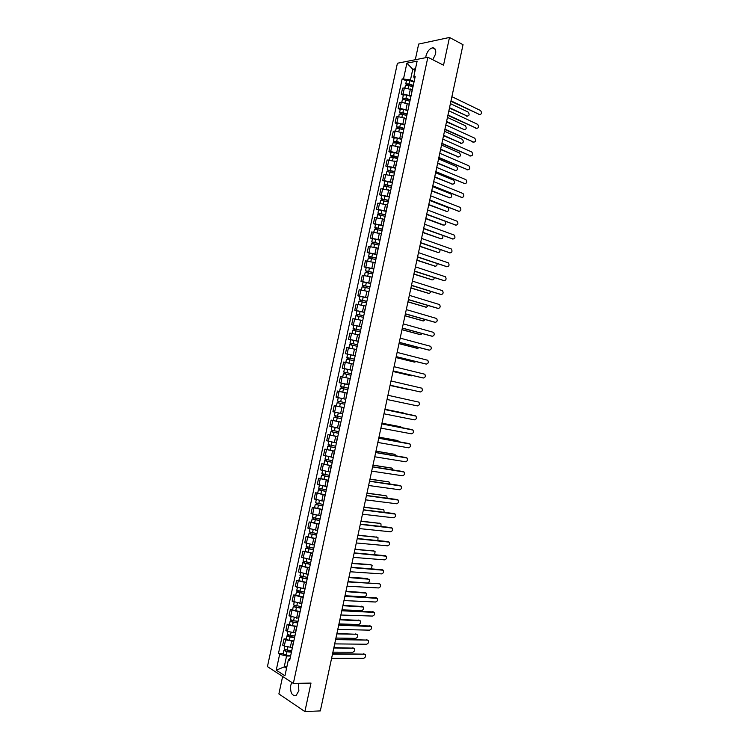 <?xml version="1.0" encoding="UTF-8"?>
<svg xmlns="http://www.w3.org/2000/svg" width="749" height="749" viewBox="0 0 749 749"><rect width="100%" height="100%" fill="white"/><g stroke="black" fill="none" stroke-linecap="round" stroke-linejoin="round"><path stroke-width="1.12" d="M291.829 682.442L290.724 685.391C290.163 692.825 291.988 696.158 296.192 695.381L298.87 690.718L298.308 683.322M432.772 59.733L435.572 54.031C436.199 49.79 435.132 47.73 432.36 47.842C429.336 48.825 427.211 51.522 425.984 55.932L425.76 57.673M282.635 676.478L278.881 693.93L304.89 711.55L320.329 710.913L463.032 44.687L449.484 37.45L418.663 44.069L415.292 59.723M427.876 57.252L397.419 63.244L267.44 666.61L293.346 683.425L427.876 57.252L443.53 65.2L449.484 37.45M304.89 711.55L310.994 683.079L293.346 683.425M412.072 89.768L404.385 87.895L402.569 88.195L401.258 94.262L403.074 93.971L411.023 95.966M413.045 86.556L411.37 93.054M403.318 95.217L401.258 94.262M411.529 93.578L411.725 92.689M408.982 104.13L401.295 102.267L399.479 102.529L398.168 108.605L399.985 108.343L407.933 110.328M409.928 101.068L408.598 107.21M400.238 109.541L398.168 108.605M408.42 108.062L408.242 107.594M405.892 118.501L398.196 116.638L396.39 116.881L395.088 122.948L396.895 122.724L404.844 124.69M406.801 115.599L405.481 121.741M397.157 123.866L395.088 122.948M402.803 132.873L395.107 131.028L393.3 131.234L391.989 137.31L393.796 137.123L401.754 139.071M403.674 130.129L402.007 136.58M394.068 138.2L391.989 137.31M402.185 137.039L402.353 136.281M399.713 147.263L392.008 145.428L390.21 145.596L388.9 151.682L390.697 151.513L398.655 153.461M400.546 144.679L398.88 151.111M390.987 152.543L388.9 151.682M399.067 151.541L399.226 150.83M396.614 161.653L387.121 159.968L385.81 166.053L395.566 167.851M397.419 159.228L395.753 165.641M387.898 166.896L385.81 166.053M395.949 166.053L396.09 165.389M393.515 176.052L384.022 174.348L382.711 180.434L392.467 182.25M394.292 173.787L392.626 180.191M384.808 181.249L382.711 180.434M392.832 180.575L392.963 179.947M390.416 190.471L380.923 188.739L379.612 194.824L389.368 196.669M391.156 188.355L389.499 194.74M381.718 195.62L379.612 194.824M389.705 195.105L389.826 194.525M387.317 204.889L377.824 203.138L376.513 209.224L386.269 211.087M388.019 202.932L386.372 209.299M378.62 209.992L376.513 209.224M386.578 209.645L386.69 209.102M384.218 219.317L374.725 217.538L373.414 223.633L383.17 225.515M384.883 217.519L383.235 223.867M375.53 224.382L373.414 223.633M383.451 224.185L383.554 223.689M381.11 233.744L371.626 231.956L370.315 238.051L380.061 239.952M381.747 232.115L380.417 238.285M372.431 238.772L370.315 238.051M378.011 248.191L368.517 246.374L367.207 252.479L376.953 254.388M378.61 246.711L376.962 253.031M369.332 253.171L367.207 252.479M374.903 262.646L365.418 260.802L364.098 266.916L373.845 268.844M375.464 261.326L374.135 267.515M366.233 267.58L364.098 266.916M371.794 277.102L362.31 275.239L360.99 281.352L370.736 283.3M372.319 275.95L370.989 282.13M363.125 281.998L360.99 281.352M368.677 291.576L359.202 289.685L357.882 295.799L367.628 297.774M369.173 290.575L367.843 296.763M360.026 296.426L357.882 295.799M365.568 306.051L356.084 304.141L354.773 310.264L364.52 312.249M366.027 305.208L364.407 311.453M356.917 310.854L354.773 310.264M362.45 320.535L352.976 318.606L351.656 324.729L361.402 326.733M362.881 319.86L361.552 326.058M353.809 325.3L351.656 324.729M359.333 335.028L349.858 333.08L348.538 339.203L358.284 341.235M359.726 334.513L358.116 340.72M350.701 339.746L348.538 339.203M356.215 349.53L346.74 347.555L345.429 353.687L355.166 355.738M356.58 349.174L355.241 355.382M355.148 355.831L345.429 353.687M353.097 364.042L343.622 362.048L342.302 368.18L352.049 370.24M353.425 363.845L352.086 370.053M344.821 368.751L342.302 368.18M349.98 378.563L340.505 376.541L339.185 382.683L348.931 384.733M350.27 378.526L348.659 384.686M348.922 384.78L339.185 382.683M347.124 393.141L337.387 391.044L336.067 397.185L345.532 399.236M347.854 389.742L340.299 388.122L339.578 391.465L347.133 393.085L337.387 391.044M346.843 393.15L345.766 399.432M343.997 407.671L334.26 405.565L332.94 411.707L342.115 413.72M336.601 406.024L334.26 405.565M343.688 407.821L342.611 414.131M340.87 422.221L331.133 420.086L329.813 426.228L339.278 428.325M340.889 422.118L331.133 420.086M340.523 422.502L339.447 428.84M337.743 436.77L328.006 434.617L326.686 440.758L336.142 442.874M330.206 434.991L328.006 434.617M337.368 437.201L336.282 443.558M334.616 451.329L324.879 449.147L323.559 455.308L333.015 457.442M327.088 449.512L324.879 449.147M334.204 451.9L333.118 458.285M331.479 465.887L321.752 463.697L320.422 469.857L329.878 472.02M323.961 464.034L321.752 463.697M331.039 466.608L329.944 473.022M328.343 480.465L318.615 478.255L317.286 484.416L326.742 486.597M320.834 478.564L318.615 478.255M327.875 481.326L326.779 487.758M325.206 495.052L315.479 492.814L314.159 498.984L323.605 501.184M317.707 493.104L315.479 492.814M324.71 496.053L323.605 502.513M322.07 509.638L312.342 507.391L311.013 513.561L320.469 515.789M314.571 507.644L312.342 507.391M321.546 510.79L320.432 517.278M318.934 524.244L309.206 521.969L307.876 528.139L317.323 530.395M311.444 522.203L309.206 521.969M318.372 525.536L317.258 532.043M315.797 538.849L306.069 536.556L304.74 542.735L314.187 545.01M315.423 540.572L315.526 540.104M308.307 536.771L306.069 536.556M315.198 540.291L314.074 546.826M312.651 553.464L302.924 551.152L301.594 557.331L311.041 559.634M312.249 555.355L312.352 554.84M305.171 551.339L302.924 551.152M312.024 555.046L310.901 561.61M309.506 568.088L299.778 565.767L298.448 571.946L307.895 574.258M309.065 570.148L309.187 569.586M302.034 565.916L299.778 565.767M308.85 569.82L307.717 576.402M306.36 582.722L296.632 580.372L295.303 586.561L304.749 588.901M305.882 584.941L306.013 584.342M298.898 580.512L296.632 580.372M305.676 584.604L304.534 591.204M303.214 597.365L293.486 594.996L292.157 601.185L301.594 603.554M302.699 599.752L302.839 599.106M295.752 595.109L293.486 594.996M302.493 599.387L301.351 606.025M300.059 612.017L290.34 609.63L289.011 615.828L298.448 618.206M299.516 614.573L299.656 613.88M292.616 609.714L290.34 609.63M299.31 614.18L298.168 620.846M296.913 626.679L288.768 625.172L287.185 624.273L285.856 630.471L287.438 631.379L295.293 632.877M296.323 629.394L296.482 628.654M289.47 624.329L287.185 624.273M296.127 628.991L294.975 635.676M293.758 641.341L285.612 639.852L284.04 638.916L282.701 645.123L284.274 646.069L292.138 647.548M293.131 644.234L293.299 643.447M286.324 638.953L284.04 638.916M292.943 643.803L291.782 650.516M415.124 70.415L412.774 69.264L410.489 79.871L414.103 81.613M414.59 79.375L413.748 76.829L417.118 61.156L406.894 63.141L412.774 69.264L415.48 68.758M290.172 658.015L288.393 659.738L289.638 660.506L415.189 76.576L413.748 76.829M288.393 659.738L284.938 675.795L276.231 670.168L279.649 654.317L286.567 656.021L284.227 666.872L286.539 668.342M410.489 79.871L402.157 78.879L278.441 653.568L279.649 654.317M403.561 78.626L406.894 63.141M286.867 666.853L284.227 666.872L276.231 670.168M290.603 656.021L286.567 656.021M406.398 80.911L402.157 78.879M283.169 653.587L278.441 653.568M479.828 114.653L450.907 101.284M451.001 100.834L479.613 114.569C481.747 114.166 482.056 112.818 480.54 110.534L451.9 96.668M413.205 85.826L408.542 84.169L406.567 84.646L405.761 83.879L406.473 80.574L409.769 80.611L414 82.118M413.289 85.433L409.057 83.925L405.761 83.879M407.213 85.133L407.465 83.972M449.531 107.687L467.236 116.076C469.37 115.674 469.67 114.344 468.153 112.097L450.402 103.615M412.69 86.903L408.72 85.489L405.424 85.442L404.909 87.839M467.46 116.151L449.437 108.118M476.86 128.444L447.883 115.402M447.977 114.972L476.664 128.369C478.789 127.967 479.107 126.618 477.619 124.343L448.866 110.805M473.883 142.235L444.85 129.53M444.943 129.118L473.714 142.17C475.83 141.767 476.167 140.428 474.707 138.162L445.833 124.952M410.124 100.141L405.452 98.512L403.496 98.943L402.672 98.213L403.383 94.898L406.679 94.973L410.92 96.452M410.209 99.767L405.967 98.288L402.672 98.213M404.123 99.495L404.376 98.316M446.573 121.497L464.324 129.68C466.449 129.277 466.767 127.957 465.279 125.71L447.443 117.424M409.666 101.255L405.63 99.851L402.344 99.767L401.81 102.22M464.53 129.755L446.488 121.918M403.383 99.43L403.496 98.943M407.044 114.457L402.363 112.865L400.415 113.258L399.591 112.547L400.303 109.242L403.589 109.335L407.831 110.796M407.119 114.101L402.878 112.65L399.591 112.547M401.033 113.867L401.295 112.659M443.614 135.326L461.421 143.293C463.528 142.89 463.856 141.57 462.395 139.342L444.485 131.244M406.707 115.646L402.541 114.222L399.254 114.11L398.721 116.601M461.599 143.359L443.53 135.719M400.294 113.801L400.415 113.258M470.906 156.035L441.826 143.668M441.91 143.284L470.765 155.989C472.872 155.577 473.218 154.247 471.786 151.991L442.809 139.108M467.938 169.845L438.802 157.814M438.877 157.449L467.816 169.798C469.913 169.396 470.26 168.066 468.865 165.819L439.775 153.264M464.951 183.664L435.768 171.961M435.843 171.615L464.857 183.627C466.955 183.215 467.31 181.895 465.944 179.666L436.733 167.439M403.964 128.791L399.273 127.227L397.335 127.573L396.502 126.89L397.213 123.585L400.49 123.707L404.75 125.139M404.039 128.453L399.779 127.03L396.502 126.89M397.944 128.238L398.206 127.021M440.655 149.154L458.51 156.916C460.607 156.513 460.944 155.193 459.512 152.974L441.526 145.072M403.702 130.017L399.442 128.594L396.165 128.453L395.622 131M458.66 156.972L440.571 149.528M397.204 128.173L397.335 127.573M400.884 143.134L393.412 141.243L394.124 137.938L397.401 138.097L401.661 139.492M400.949 142.806L396.689 141.411L393.412 141.243M394.845 142.628L395.107 141.383M437.688 162.992L455.589 170.538C457.676 170.135 458.032 168.825 456.628 166.615L438.558 158.91M400.612 144.379L396.352 142.984L393.075 142.816L392.523 145.4M455.72 170.585L437.613 163.338M394.105 142.553L394.246 141.907M397.794 157.477L390.323 155.614L391.034 152.29L394.302 152.487L398.571 153.863M397.859 157.178L393.59 155.801L390.323 155.614M391.746 157.028L392.017 155.764M434.72 176.83L452.677 184.179C454.755 183.767 455.111 182.466 453.744 180.266L435.6 172.747M397.522 158.741L393.253 157.374L389.986 157.178L389.424 159.809M452.78 184.217L434.654 177.167M391.015 156.944L391.165 156.241M461.974 197.493L432.735 186.127M432.8 185.799L461.908 197.464C463.987 197.053 464.352 195.732 463.022 193.514L433.699 181.614M394.704 171.83L387.233 169.976L387.945 166.662L395.481 168.235M394.77 171.549L387.233 169.976M388.647 171.427L388.928 170.145M431.752 190.686L449.756 197.82C451.825 197.408 452.199 196.116 450.861 193.925L432.632 186.604M394.433 173.122L386.896 171.549L386.315 174.236M449.831 197.848L431.686 190.995M387.916 171.343L388.076 170.585M458.987 211.321L429.701 200.292M429.767 199.992L458.95 211.302C461.019 210.89 461.403 209.58 460.092 207.37L430.656 195.807M391.624 186.192L384.134 184.357L384.855 181.043L392.392 182.616M391.68 185.93L384.134 184.357M385.548 185.836L385.829 184.535M428.784 204.543L446.844 211.471C448.904 211.059 449.278 209.767 447.968 207.585L429.664 200.46M391.343 187.503L383.797 185.93L383.216 188.664M446.891 211.49L428.728 204.833M384.817 185.752L384.995 184.937M426.724 214.186L455.991 225.159L426.658 214.467M455.195 225.149L455.991 225.159C458.051 224.737 458.444 223.427 457.162 221.227L427.623 210.001M388.525 200.573L381.044 198.747L381.756 195.423L389.293 197.006M388.581 200.32L381.044 198.747M382.449 200.255L382.73 198.934M425.816 218.418L443.923 225.131C445.833 224.869 446.292 223.642 445.299 221.451M388.244 201.893L380.707 200.32L380.108 203.101M443.146 225.121L425.76 218.68M381.718 200.17L381.906 199.3M453.005 239.015L423.625 228.651M423.681 228.389L453.033 239.015C455.083 238.594 455.486 237.293 454.231 235.102L424.58 224.204M385.435 214.944L377.945 213.147L378.657 209.823L386.203 211.396M385.482 214.72L377.945 213.147M379.34 214.691L379.631 213.343M422.848 232.293L441.002 238.791C442.668 238.734 443.23 237.648 442.706 235.551M385.145 216.292L377.608 214.71L377 217.538M440.983 238.791L422.792 232.536M378.61 214.588L378.807 213.662M449.98 252.872L420.582 242.845M420.638 242.61L450.074 252.881C452.106 252.46 452.518 251.158 451.301 248.977L421.537 238.416M382.346 229.334L374.846 227.546L375.558 224.223L383.104 225.805M382.393 229.128L374.846 227.546M376.232 229.128L376.532 227.762M419.871 246.168L438.071 252.469C439.56 252.497 440.187 251.542 439.944 249.595M382.046 230.701L374.509 229.119L373.891 231.993M438.006 252.46L419.824 246.402M375.502 229.025L375.717 228.042M446.966 266.738L417.539 257.047M417.586 256.832L447.106 266.747C449.138 266.326 449.559 265.034 448.37 262.871L418.485 252.638M379.247 243.734L371.747 241.955L372.459 238.631L380.005 240.223M379.284 243.547L371.747 241.955M373.124 243.565L373.423 242.189M416.893 260.062L435.15 266.148C436.489 266.232 437.135 265.389 437.107 263.611M378.947 245.12L371.41 243.528L370.774 246.458M435.019 266.138L416.856 260.268M372.403 243.462L372.618 242.433M443.942 280.613L414.497 271.25M414.543 271.054L444.148 280.632C446.161 280.201 446.591 278.909 445.43 276.765L415.442 266.859M376.148 258.143L368.639 256.383L369.36 253.05L376.906 254.641M376.185 257.974L368.639 256.383M370.015 258.021L370.315 256.617M413.916 273.965L432.22 279.836C433.428 279.957 434.092 279.218 434.223 277.626M375.848 259.538L368.302 257.956L367.665 260.924M432.033 279.817L413.879 274.143M369.294 257.909L369.529 256.823M440.908 294.497L411.454 285.463M411.491 285.294L441.18 294.516C443.183 294.085 443.623 292.803 442.49 290.659L412.39 281.1M373.049 272.552L365.54 270.81L366.252 267.477L373.798 269.069M373.086 272.402L365.54 270.81M366.907 272.486L367.216 271.063M410.939 287.869L429.299 293.524L431.293 291.623M372.749 273.975L365.194 272.383L364.548 275.407M429.046 293.505L410.901 288.028M366.177 272.364L366.43 271.222M437.884 308.382L408.411 299.694M408.439 299.544L438.212 308.41C440.206 307.979 440.655 306.697 439.551 304.571L409.338 295.34M369.95 286.97L362.432 285.247L363.143 281.914L370.699 283.506M369.978 286.839L362.432 285.247M363.789 286.951L364.108 285.509M407.962 301.781L426.368 307.23L428.325 305.62M369.641 288.421L362.095 286.82L361.43 289.891M426.05 307.202L407.933 301.922M363.068 286.83L363.321 285.631M434.851 322.267L405.359 313.925M405.387 313.794L435.244 322.313C437.229 321.883 437.678 320.6 436.611 318.484L406.286 309.59M366.851 301.407L359.323 299.694L360.035 296.361L367.59 297.952M366.87 301.295L359.323 299.694M360.681 301.435L360.99 299.974M404.975 315.704L423.438 320.937L425.32 319.617M366.533 302.868L358.986 301.267L358.312 304.384M423.063 320.9L404.947 315.825M359.951 301.304L360.222 300.049M431.817 336.161L402.307 328.165M402.335 328.062L432.276 336.226C434.242 335.786 434.71 334.513 433.662 332.406L403.234 323.849M363.742 315.844L356.215 314.149L356.927 310.807L364.482 312.408M363.761 315.75L356.215 314.149M357.563 315.919L357.882 314.44M401.998 329.635L420.498 334.653L422.277 333.605M363.424 317.323L355.869 315.722L355.195 318.887M420.067 334.597L401.97 329.738M356.833 315.788L357.123 314.477M428.774 350.064L399.254 342.415M399.273 342.33L429.299 350.148C431.265 349.699 431.733 348.435 430.722 346.338L400.172 338.117M360.634 330.29L353.097 328.605L353.818 325.272L361.374 326.873M360.653 330.215L353.097 328.605M354.446 330.412L354.764 328.914M399.011 343.576L417.567 348.379L419.187 347.602M360.316 331.788L352.76 330.187L352.067 333.399M417.062 348.304L398.992 343.651M353.715 330.281L354.015 328.914M425.741 363.977L396.202 356.664M396.212 356.608L426.321 364.07C428.278 363.621 428.756 362.357 427.773 360.278L397.12 352.395M357.526 344.746L349.989 343.079L350.701 339.737L358.256 341.347M357.545 344.69L349.989 343.079M351.328 344.924L351.656 343.398M396.024 357.516L414.628 362.113L416.051 361.589M357.198 346.263L349.643 344.652L348.94 347.92M414.066 362.02L396.006 357.573M350.598 344.774L350.906 343.36M422.698 377.889L393.15 370.933M393.159 370.895L423.354 378.002C425.292 377.552 425.778 376.288 424.814 374.228L394.058 366.682M346.871 357.554L354.427 359.174L346.871 357.554L347.592 354.211M348.201 359.436L348.538 357.891M393.028 371.467L411.697 375.858L412.839 375.567M354.09 360.746L346.534 359.136L345.813 362.45M353.097 364.033L352.011 363.789M348.36 362.965L346.628 362.61M411.061 375.736L393.028 371.504M347.48 359.286L347.798 357.807M390.098 385.192L420.376 391.952L390.089 385.201M420.376 391.952C422.305 391.484 422.801 390.229 421.865 388.179L390.997 380.969M343.754 372.047L351.309 373.657L343.754 372.047L344.474 368.695L352.03 370.315M345.074 373.948L345.411 372.384M344.765 377.421L343.445 377.14M390.042 385.426L409.506 389.536M350.972 375.24L343.417 373.62L342.696 376.962M408.757 389.602L390.042 385.445M344.353 373.798L344.69 372.272M387.027 399.489L417.39 405.892C419.318 405.434 419.824 404.179 418.906 402.138L387.935 395.275M348.191 388.16L340.636 386.54L341.357 383.188L348.912 384.817M347.854 389.733L341.507 388.375L342.293 386.896M340.299 388.122L341.235 388.319L341.572 386.746M341.956 388.478L341.235 388.319M383.965 413.804L414.412 419.852C416.322 419.384 416.837 418.129 415.948 416.107L384.874 409.581L414.6 415.573M339.466 397.962L338.295 397.7M345.074 402.672L337.518 401.043L338.23 397.7M344.016 407.596L339.625 406.698L340.346 403.346L344.737 404.245L338.379 402.887L339.166 401.436M404.488 413.532L384.939 409.254L403.065 412.905M340.346 403.346L337.172 402.625L338.117 402.793L338.445 401.277M339.625 406.698L336.451 405.977L337.172 402.625M338.829 402.99L338.117 402.793M381.812 423.85L411.678 429.542M380.895 428.119L411.426 433.821C413.336 433.343 413.851 432.098 412.989 430.076L381.803 423.897M341.956 417.184L334.391 415.555L335.103 412.25M341.619 418.719L335.262 417.399L336.039 415.976M401.773 427.651L400.799 426.827L381.943 423.232M341.61 418.766L334.054 417.137L335 417.277L335.318 415.817M381.953 423.194L400.191 426.677M335.702 417.521L335 417.277M378.751 438.156L408.767 443.52M377.833 442.453L408.448 447.79C410.34 447.312 410.864 446.067 410.031 444.063L378.732 438.221M338.829 431.705L331.264 430.076L331.966 426.808M338.501 433.231L332.135 431.92L332.902 430.535M398.955 441.76L397.85 440.609L378.947 437.219M338.492 433.287L330.927 431.658L331.882 431.77L332.191 430.357M337.771 436.639L330.206 435.01L330.927 431.658M378.966 437.163L397.307 440.459M332.575 432.051L331.882 431.77M375.68 452.471L405.846 457.508M374.762 456.787L405.462 461.768C407.344 461.281 407.877 460.045 407.063 458.051L375.661 452.555M335.702 446.235L328.137 444.606L328.83 441.386M335.383 447.743L329.008 446.451L329.775 445.093M396.071 455.851L394.901 454.39L375.951 451.216M335.365 447.827L327.8 446.189L328.764 446.273L329.054 444.915M334.644 451.179L327.079 449.54L327.8 446.189M375.97 451.132L394.433 454.25M329.448 446.601L328.764 446.273M372.618 466.786L402.925 471.505M371.682 471.13L402.475 475.765C404.348 475.269 404.891 474.023 404.095 472.048L372.59 466.899M332.575 460.785L325.01 459.146L325.693 455.972M332.256 462.264L325.881 460.981L326.639 459.661M393.141 469.951L391.952 468.181L372.955 465.223M332.238 462.367L324.673 460.729L325.637 460.785L325.918 459.483M331.517 465.719L323.952 464.08L324.673 460.729M372.974 465.12L391.549 468.05M326.321 461.15L325.637 460.785M369.547 481.111L400.003 485.511M368.611 485.483L399.479 489.752C401.352 489.256 401.895 488.02 401.127 486.054L369.519 481.242M329.448 475.334L321.883 473.686L322.557 470.559M329.139 476.795L322.753 475.531L323.502 474.239M390.173 484.041L389.003 481.972L369.95 479.238M329.111 476.916L321.536 475.278L322.519 475.306L322.782 474.061M328.39 480.278L320.815 478.63L321.536 475.278M369.978 479.107L388.656 481.869M323.184 475.709L322.519 475.306M366.476 495.445L397.073 499.527M365.54 499.836L396.493 503.759C398.356 503.253 398.908 502.017 398.159 500.06L366.448 495.604M326.321 489.883L318.746 488.245L319.411 485.155M326.012 491.335L319.617 490.089L320.366 488.825M387.158 498.141L386.83 496.213L386.053 495.782L366.944 493.254M325.984 491.475L318.409 489.827L319.392 489.837L319.645 488.638M325.253 494.836L317.688 493.188L318.409 489.827M366.982 493.114L385.772 495.688M320.048 490.277L319.392 489.837M363.405 509.788L394.143 513.552M362.46 514.207L393.497 517.774C395.35 517.259 395.912 516.024 395.182 514.086L363.368 509.966M323.184 504.451L315.619 502.804L316.275 499.77M322.885 505.884L316.49 504.648L317.22 503.422M384.115 512.241L383.9 510.032L383.104 509.592L363.939 507.288M322.847 506.043L315.273 504.395L316.265 504.367L316.509 503.225M322.126 509.404L314.552 507.756L315.273 504.395M363.977 507.12L382.879 509.517M316.911 504.854L316.265 504.367M360.335 524.141L391.212 527.586M359.38 528.588L390.51 531.79C392.345 531.266 392.916 530.039 392.204 528.111L360.288 524.347M320.057 519.029L312.483 517.372L313.129 514.385M319.748 520.443L313.354 519.216L314.084 518.027M381.026 526.35L380.96 523.869L380.146 523.42L360.934 521.323M319.711 520.621L312.136 518.963L313.138 518.917L313.372 517.831M318.99 523.982L311.415 522.325L312.136 518.963M360.981 521.126L379.977 523.354M313.775 519.441L313.138 518.917M357.254 538.503L388.272 541.63M356.299 542.969L387.514 545.815C389.34 545.291 389.92 544.064 389.227 542.145L357.207 538.728M316.921 533.606L309.346 531.959L309.983 529.009M316.621 535.001L310.217 533.803L310.938 532.642M377.889 540.46L378.02 537.707L377.187 537.248L357.928 535.366M316.574 535.198L309 533.541L310.002 533.466L310.226 532.436M315.853 538.568L308.279 536.911L309 533.541M357.975 535.151L377.084 537.202M310.638 534.028L310.002 533.466M354.174 552.874L385.332 555.683M353.219 557.359L384.509 559.859C386.334 559.316 386.915 558.089 386.25 556.189L354.127 553.118M313.784 548.202L306.21 546.545L306.828 543.643M313.485 549.579L307.081 548.39L307.792 547.257M374.687 554.578L375.08 551.545L374.228 551.077L354.914 549.42M313.438 549.794L305.864 548.137L306.865 548.025L307.081 547.051M312.717 553.165L305.143 551.498L305.864 548.137M354.97 549.186L374.182 551.058M307.493 548.633L306.865 548.025M351.094 567.246L382.383 569.746M350.129 571.759L381.513 573.893C383.329 573.35 383.919 572.133 383.273 570.232L351.038 567.517M310.638 562.799L303.064 561.141L303.682 558.286M310.348 564.156L303.935 562.986L304.646 561.89M371.392 568.697L372.141 565.401L371.27 564.924L351.908 563.473M310.301 564.39L302.718 562.733L303.738 562.602L303.935 561.675M309.58 567.761L301.997 566.104L302.718 562.733M351.964 563.22L370.558 564.615M304.356 563.248L303.738 562.602M348.013 581.627L379.415 583.808L347.957 581.926M347.04 586.167L378.517 587.946C380.323 587.394 380.913 586.177 380.286 584.286L378.666 583.471M307.502 577.413L299.918 575.747L300.527 572.938M307.212 578.752L300.798 577.591L301.491 576.524M367.843 582.825C369.379 582.01 369.828 580.821 369.191 579.258L348.894 577.545M307.156 579.005L299.581 577.339L300.602 577.179L300.789 576.309M306.435 582.376L298.851 580.709L299.581 577.339M348.95 577.264L367.6 578.453M301.21 577.863L300.602 577.179M344.933 596.026L376.447 597.861M343.96 600.586L375.511 602.009C377.309 601.447 377.908 600.221 377.299 598.348L344.868 596.335M304.356 592.028L296.782 590.362L297.372 587.591M304.075 593.348L297.653 592.206L298.345 591.176M344.989 595.773L364.473 596.719C366.261 596.176 366.851 594.978 366.242 593.124L345.879 591.616M304.019 593.62L296.435 591.953L297.456 591.766L297.634 590.952M303.289 597L295.705 595.324L296.435 591.953M345.944 591.317L365.409 592.637M298.065 592.487L297.456 591.766M341.853 610.426L373.47 611.933M340.87 615.013L372.506 616.071C374.303 615.5 374.903 614.283 374.313 612.42L341.778 610.763M301.21 606.653L293.627 604.977L294.217 602.262M300.929 607.954L295.986 607.383L294.507 606.83L295.19 605.829M341.975 609.855L361.505 610.594C363.293 610.032 363.883 608.834 363.293 606.999L342.864 605.707M300.873 608.244L293.29 606.578L294.32 606.362L294.479 605.595M300.143 611.624L292.559 609.948L293.29 606.578M342.93 605.379L362.469 606.503M294.909 607.13L294.32 606.362M338.763 624.835L370.493 626.005M337.771 629.45L369.5 630.143C371.289 629.563 371.897 628.355 371.317 626.501L338.688 625.19M298.065 621.286L293.571 620.79L290.481 619.61L291.061 616.942M297.793 622.569L292.84 622.026L291.352 621.455L292.035 620.49M338.951 623.954L358.537 624.469C360.316 623.898 360.915 622.709 360.344 620.874L339.84 619.798M297.728 622.878L293.224 622.391L290.144 621.202L291.333 620.256M296.997 626.258L292.494 625.771L289.414 624.582L290.144 621.202M339.915 619.451L359.529 620.387M291.764 621.773L291.174 620.958M335.674 639.253L367.516 640.086M334.681 643.887L366.495 644.234C368.274 643.644 368.882 642.427 368.33 640.582L367.385 640.077L335.589 639.627M294.919 635.929L290.415 635.461L287.335 634.253L287.897 631.622M294.647 637.193L289.685 636.678L288.206 636.098L288.88 635.161M335.936 638.054L355.569 638.354C357.339 637.783 357.947 636.584 357.385 634.768L356.449 634.253L336.825 633.897M294.572 637.521L290.069 637.062L286.989 635.845L288.178 634.927M293.851 640.901L289.339 640.451L286.258 639.225L286.989 635.845M336.9 633.532L356.59 634.272M288.608 636.425L288.037 635.573M332.584 653.671L364.538 654.177M331.582 658.343L363.48 658.315C365.259 657.725 365.877 656.508 365.334 654.682L364.37 654.167L332.5 654.083M291.773 650.581L287.251 650.141L284.18 648.896L284.732 646.312M291.501 651.827L286.53 651.34L285.051 650.75L285.725 649.842M332.912 652.164L352.601 652.239C354.361 651.658 354.979 650.469 354.436 648.662L353.481 648.147L333.801 647.997M291.427 652.173L286.914 651.742L283.834 650.497L285.013 649.598M290.696 655.562L286.184 655.132L283.113 653.877L283.834 650.497M333.885 647.613L353.65 648.157M285.453 651.087L284.892 650.198M290.275 647.539L291.614 641.322M293.439 632.839L294.769 626.623M296.595 618.159L297.933 611.942M299.75 603.479L301.089 597.271M302.905 588.808L304.244 582.6M306.06 574.146L307.39 567.948M309.206 559.494L310.545 553.296M312.361 544.851L313.691 538.653M315.507 530.217L316.836 524.019M318.653 515.584L319.982 509.395M321.798 500.969L323.128 494.78M324.935 486.354L326.264 480.175M328.081 471.758L329.41 465.578M331.217 457.162L332.547 450.992M334.354 442.575L335.683 436.405M337.49 427.997L338.81 421.837M340.617 413.429L341.947 407.269M343.754 398.871L345.074 392.719M346.881 384.321L348.201 378.17M350.008 369.781L351.328 363.63M353.135 355.241L354.455 349.1M356.262 340.72L357.582 334.578M359.38 326.199L360.7 320.066M362.497 311.696L363.817 305.555M365.624 297.194L366.935 291.061M368.733 282.701L370.053 276.568M371.85 268.217L373.171 262.094M374.968 253.742L376.279 247.619M378.076 239.268L379.387 233.154M381.185 224.812L382.505 218.699M384.293 210.366L385.604 204.252M387.402 195.92L388.712 189.815M390.501 181.483L391.811 175.388M393.609 167.064L394.92 160.96M396.708 152.646L398.019 146.551M399.807 138.237L401.118 132.142M402.906 123.838L404.207 117.743M405.995 109.448L407.306 103.353M409.094 95.057L410.396 88.972M287.438 631.379L288.768 625.172M290.593 616.708L291.932 610.501M293.748 602.037L295.087 595.839M296.904 587.375L298.242 581.177M300.059 572.732L301.388 566.534M303.205 558.089L304.543 551.891M306.36 543.456L307.689 537.267M309.506 528.822L310.835 522.643M312.651 514.207L313.981 508.028M315.797 499.602L317.127 493.422M318.934 484.996L320.263 478.826M322.079 470.409L323.399 464.24M325.216 455.823L326.536 449.662M328.352 441.255L329.672 435.085M331.479 426.687L332.809 420.526M334.616 412.128L335.945 405.967M337.743 397.579L339.072 391.427M340.879 383.039L342.199 376.887M344.006 368.499L345.326 362.357M347.133 353.977L348.454 347.836M350.251 339.466L351.571 333.324M353.378 324.954L354.698 318.821M356.496 310.461L357.816 304.328M359.614 295.967L360.934 289.835M362.731 281.484L364.051 275.36M365.84 267.009L367.16 260.886M368.957 252.544L370.268 246.43M372.066 238.088L373.386 231.975M375.174 223.642L376.494 217.528M378.282 209.196L379.603 203.091M381.391 194.768L382.702 188.664M384.49 180.34L385.81 174.245M387.598 165.922L388.909 159.827M390.697 151.513L392.008 145.428M393.796 137.123L395.107 131.028M396.895 122.724L398.196 116.638M399.985 108.343L401.295 102.267M403.074 93.971L404.385 87.895M284.274 646.069L285.612 639.852M479.613 114.569L478.798 114.672M409.057 83.925L409.769 80.611M408.13 88.195L408.72 85.489M466.44 116.17L467.236 116.076M476.664 128.369L475.849 128.453M473.714 142.17L472.909 142.244M405.967 98.288L406.679 94.973M405.04 102.594L405.63 99.851M463.537 129.764L464.324 129.68M402.878 112.65L403.589 109.335M401.941 116.994L402.541 114.222M460.626 143.368L461.421 143.293M470.765 155.989L469.96 156.045M467.816 169.798L467.011 169.854M464.857 183.627L464.062 183.664M399.779 127.03L400.49 123.707M398.843 131.403L399.442 128.594M457.723 156.972L458.51 156.916M396.689 141.411L397.401 138.097M395.734 145.821L396.352 142.984M454.812 170.585L455.589 170.538M393.59 155.801L394.302 152.487M392.635 160.249L393.253 157.374M451.9 184.217L452.677 184.179M461.908 197.464L461.103 197.483M390.491 170.21L391.212 166.887M389.527 174.686L390.154 171.774M448.979 197.839L449.756 197.82M458.95 211.302L458.154 211.312M387.392 184.619L388.113 181.286M386.418 189.132L387.055 186.183M446.067 211.48L446.844 211.471M384.293 199.037L385.005 195.704M383.31 203.578L383.956 200.601M453.033 239.015L452.237 238.997M381.185 213.456L381.906 210.132M380.202 218.043L380.848 215.029M440.225 238.781L441.002 238.791M450.074 252.881L449.278 252.853M378.086 227.893L378.797 224.56M377.093 232.508L377.749 229.466M437.304 252.441L438.071 252.469M447.106 266.747L446.32 266.71M374.977 242.339L375.698 239.006M373.976 246.992L374.64 243.912M434.383 266.11L435.15 266.148M444.148 280.632L443.361 280.575M371.869 256.785L372.59 253.452M370.858 261.476L371.532 258.368M431.461 279.78L432.22 279.836M441.18 294.516L440.393 294.451M368.761 271.25L369.472 267.908M367.74 275.969L368.424 272.823M428.531 293.468L429.299 293.524M438.212 308.41L437.435 308.335M365.643 285.715L366.364 282.373M364.623 290.472L365.306 287.288M425.61 307.156L426.368 307.23M435.244 322.313L434.467 322.229M362.535 300.19L363.256 296.847M361.505 304.983L362.188 301.772M422.679 320.853L423.438 320.937M432.276 336.226L431.499 336.123M359.417 314.674L360.138 311.331M358.378 319.495L359.08 316.256M419.749 334.56L420.498 334.653M429.299 350.148L428.531 350.026M356.299 329.167L357.02 325.824M355.251 334.026L355.962 330.749M416.819 348.266L417.567 348.379M426.321 364.07L425.554 363.939M353.182 343.669L353.903 340.318M352.124 348.566L352.835 345.252M413.879 361.992L414.628 362.113M423.354 378.002L422.586 377.861M350.055 358.181L350.775 354.829M348.997 363.106L349.717 359.763M410.948 375.717L411.697 375.858M346.937 372.693L347.658 369.341M345.879 377.627L346.6 374.275M343.81 387.224L344.531 383.872M342.752 392.158L343.473 388.806M415.292 415.742L414.534 415.564M340.683 401.754L341.404 398.402M402.999 412.886L403.739 413.064M412.306 429.701L411.547 429.514M337.556 416.304L338.276 412.952M336.488 421.247L337.219 417.886M400.06 426.649L400.799 426.827M409.329 443.67L408.57 443.464M334.428 430.853L335.14 427.539M333.361 435.796L334.082 432.435M397.12 440.412L397.85 440.609M406.342 457.648L405.584 457.433M331.292 445.412L332.004 442.125M330.234 450.364L330.955 447.003M394.171 454.175L394.901 454.39M403.355 471.636L402.606 471.411M328.156 459.98L328.858 456.721M327.098 464.932L327.819 461.571M391.221 467.956L391.952 468.181M400.369 485.633L399.62 485.389M325.029 474.557L325.721 471.336M323.961 479.51L324.682 476.149M388.282 481.738L389.003 481.972M397.373 499.63L396.633 499.377M321.883 489.144L322.576 485.951M320.825 494.097L321.546 490.735M385.332 495.538L386.053 495.782M394.386 513.636L393.637 513.374M318.746 503.74L319.43 500.575M317.679 508.693L318.409 505.322M382.374 509.339L383.104 509.592M391.39 527.661L390.65 527.38M315.61 518.336L316.284 515.2M314.543 523.298L315.263 519.928M379.425 523.148L380.146 523.42M388.394 541.686L387.654 541.387M312.464 532.951L313.129 529.843M311.397 537.913L312.118 534.543M376.466 536.958L377.187 537.248M385.398 555.711L384.658 555.412M309.318 547.566L309.983 544.495M308.251 552.537L308.972 549.157M373.517 550.787L374.228 551.077M382.402 569.755L381.662 569.437M306.172 562.199L306.828 559.157M305.105 567.171L305.826 563.791M303.027 576.833L303.673 573.818M301.95 581.804L302.68 578.425M376.401 597.861L375.67 597.515M299.872 591.476L300.518 588.489M298.804 596.457L299.534 593.068M364.641 592.3L365.343 592.637M373.395 611.924L372.665 611.568M296.726 606.128L297.353 603.179M295.649 611.109L296.379 607.729M361.673 606.156L362.385 606.503M370.39 625.995L369.669 625.63M293.571 620.79L294.198 617.869M292.494 625.771L293.224 622.391M358.715 620.013L359.417 620.378M367.385 640.077L366.664 639.693M290.415 635.461L291.033 632.568M289.339 640.451L290.069 637.062M355.747 633.888L356.449 634.253M364.37 654.167L363.658 653.765M287.251 650.141L287.869 647.276M286.184 655.132L286.914 651.742M352.779 647.763L353.481 648.147M432.36 47.842L435.291 49.359M333.333 420.489L334.054 417.137"/></g></svg>
